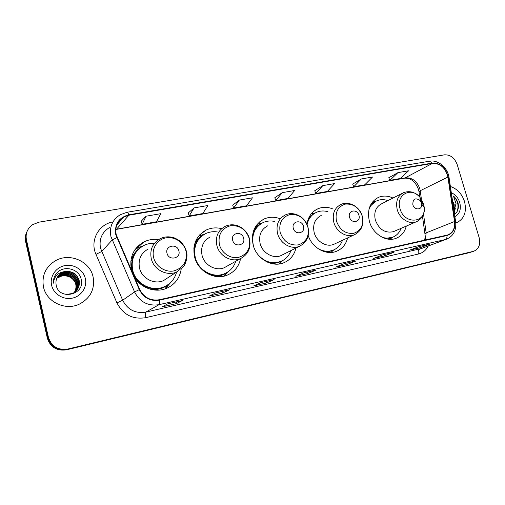 <?xml version="1.0" encoding="UTF-8"?>
<svg xmlns="http://www.w3.org/2000/svg" width="505" height="505" viewBox="0 0 505 505"><rect width="100%" height="100%" fill="white"/><g stroke="black" fill="none" stroke-linecap="round" stroke-linejoin="round"><path stroke-width="0.76" d="M392.966 198.048C388.061 195.732 383.314 195.467 378.737 197.253C370.045 201.754 366.92 209.777 369.376 221.323C372.608 233.764 385.921 242.261 395.794 238.423C401.197 236.34 404.694 232.237 406.285 226.101M308.214 235.582C312.197 247.841 325.877 255.498 336.115 251.446C342.1 249.072 345.944 244.553 347.648 237.887M279.536 218.52C274.202 216.695 269.07 216.841 264.147 218.968C254.495 224.207 250.827 232.862 253.144 244.925C256.401 258.648 271.879 267.682 283.482 262.922C290.059 260.233 294.219 255.271 295.968 248.037M221.651 228.664C216.273 227.313 211.147 227.755 206.267 229.996C196.211 235.639 192.31 244.584 194.551 256.824C197.809 271.248 214.524 280.534 227.061 275.206C234.383 272.094 238.897 266.552 240.607 258.579M158.545 239.61C153.331 238.89 148.407 239.679 143.761 241.977C133.383 248.075 129.267 257.298 131.42 269.651L132.032 271.772M133.901 276.084C139.954 287.73 155.041 293.291 166.467 288.374C174.844 284.618 179.748 278.204 181.188 269.133M165.324 288.412L168.133 284.631M332.871 208.956C327.713 206.854 322.733 206.791 317.942 208.754C311.768 211.633 308.113 216.79 306.958 224.239M26.651 232.369C25.256 235.311 24.909 238.385 25.597 241.598L47.356 338.23C50.45 347.32 56.869 351.177 66.622 349.801L470.022 252.475M25.597 241.598L26.014 240.689C25.319 237.464 25.673 234.37 27.074 231.416C25.673 234.37 25.319 237.464 26.014 240.689L47.887 337.788C50.992 346.922 57.444 350.798 67.247 349.416L472.036 251.806M43.474 286.922C46.409 301.971 65.334 310.935 79.209 304.212C90.49 298.196 95.117 289.081 93.084 276.866C89.953 261.218 69.45 252.304 55.253 260.845C45.557 266.993 41.631 275.686 43.474 286.922C46.409 301.971 65.334 310.935 79.209 304.212C90.49 298.196 95.117 289.081 93.084 276.866C89.953 261.218 69.45 252.304 55.253 260.845C45.557 266.993 41.631 275.686 43.474 286.922M455.788 222.97L456.4 222.781C464.228 219.075 466.936 211.999 464.531 201.545C461.905 193.806 457.195 188.788 450.384 186.49C457.195 188.788 461.905 193.806 464.531 201.545C466.936 211.999 464.228 219.075 456.4 222.781L455.788 222.97M116.201 234.617C114.812 226.922 117.33 221.051 123.757 217.011L128.914 215.212L432.381 163.399C440.366 163.279 445.543 167.837 447.91 177.072L454.519 221.518C455.175 228.279 452.922 232.748 447.758 234.939L159.365 299.743C150.54 301.037 143.988 297.615 139.708 289.472L116.201 234.617M115.778 234.699L139.311 289.636C143.704 297.982 150.421 301.491 159.466 300.159L446.988 235.519C452.859 233.607 455.466 228.942 454.809 221.518L448.2 177.085C445.77 167.616 440.467 162.945 432.286 163.071L128.819 214.802C118.732 217.56 114.382 224.188 115.778 234.699M26.43 239.774L48.423 337.34C51.548 346.518 58.031 350.413 67.872 349.031L473.74 251.244C478.873 248.984 480.665 244.42 479.125 237.552L457.183 164.542C454.582 157.819 450.346 154.587 444.463 154.846L38.935 222.168L32.509 224.719C27.358 228.531 25.332 233.55 26.43 239.774L26.014 240.689L47.887 337.788C50.992 346.922 57.444 350.798 67.247 349.416L469.701 252.582M397.953 172.622L389.835 180.354L400.32 178.499L408.583 170.785L397.953 172.622L388.774 177.773M361.346 178.959L353.74 186.762L364.755 184.805L372.526 177.021L361.346 178.959L352.692 184.104M322.821 185.625L315.789 193.497L327.379 191.439L334.588 183.586L322.821 185.625L314.754 190.764M146.052 216.216L142.157 224.308L156.556 221.758L160.741 213.678L146.052 216.216L141.23 221.228M194.027 207.915L189.205 215.963L202.808 213.546L207.896 205.516L194.027 207.915L188.239 212.971M239.345 200.075L233.689 208.066L246.573 205.781L252.45 197.802L239.345 200.075L232.704 205.169M282.207 192.657L275.825 200.592L288.033 198.421L294.623 190.505L282.207 192.657L274.815 197.777M394.02 252.248L384.545 255.909L373.555 258.427L382.866 254.798L394.02 252.248L382.79 254.823M429.976 244.048L419.996 247.778L409.549 250.177L419.384 246.465L429.976 244.048L419.295 246.497M274.108 279.612L266.564 282.952L253.693 285.899L260.997 282.604L274.108 279.612L260.94 282.63M229.541 289.782L222.825 292.976L209.221 296.094L215.673 292.944L229.541 289.782L215.616 292.969M182.349 300.551L176.567 303.581L162.162 306.882L167.641 303.903L182.349 300.551L167.591 303.928M356.164 260.889L347.251 264.456L335.686 267.107L344.41 263.572L356.164 260.889L344.334 263.597M316.244 269.998L307.981 273.457L295.785 276.254L303.846 272.826L316.244 269.998L303.776 272.858M307.981 273.457L307.583 271.987M347.251 264.456L346.853 263.023M176.567 303.581L176.169 301.971M222.825 292.976L222.427 291.417M266.564 282.952L266.167 281.436M419.996 247.778L419.605 246.421M384.545 255.909L384.147 254.514M275.825 200.592L274.802 197.739M233.689 208.066L232.691 205.131M189.205 215.963L188.226 212.94M142.157 224.308L141.217 221.19M315.789 193.497L314.741 190.732M353.74 186.762L352.679 184.073M389.835 180.354L388.762 177.741M306.636 266.672L294.308 269.443M252.304 278.874L265.182 275.982M221.405 285.811L207.681 288.892M175.096 296.208L160.584 299.471M345.95 257.847L334.234 260.473M383.276 249.464L372.135 251.963M418.771 241.491L408.154 243.877M57.033 277.712L59.104 276.311C65.644 272.668 74.557 276.917 75.933 284.018C76.558 286.966 76.021 289.794 74.33 292.502M56.97 277.845L58.927 276.532C65.461 272.896 74.361 277.131 75.737 284.227C76.35 287.118 75.838 289.902 74.21 292.584M57.299 277.207L59.805 275.414C66.382 271.753 75.346 276.027 76.735 283.172C77.391 286.354 76.741 289.352 74.79 292.174M57.229 277.333L59.628 275.635C66.199 271.98 75.15 276.248 76.533 283.387C77.183 286.512 76.564 289.466 74.677 292.256M57.595 276.715L60.518 274.505C67.133 270.825 76.148 275.13 77.543 282.32C78.231 285.742 77.467 288.911 75.239 291.821M57.513 276.835L60.341 274.733C66.944 271.059 75.946 275.358 77.341 282.535C78.022 285.899 77.284 289.024 75.131 291.909M57.911 276.229L61.238 273.584C67.891 269.891 76.956 274.221 78.357 281.455C79.077 285.129 78.187 288.462 75.674 291.442M57.829 276.349L61.061 273.817C67.702 270.125 76.754 274.449 78.155 281.67C78.868 285.287 78.004 288.576 75.567 291.536M65.278 271.513L61.932 272.7C57.204 275.572 55.279 279.694 56.162 285.079C59.009 300.917 85.168 294.882 81.267 279.751C79.676 268.912 64.002 264.721 56.844 272.984C54.319 275.938 53.176 279.328 53.41 283.166C54.25 276.197 58.208 272.315 65.278 271.513C72.379 270.888 77.013 273.912 79.184 280.578C80.017 286.266 77.884 290.539 72.789 293.386L65.978 294.548M58.17 275.882L61.787 272.889C68.465 269.178 77.568 273.533 78.976 280.799C79.721 284.675 78.723 288.121 75.99 291.145M51.617 285.268C53.555 294.093 63.39 300.128 72.392 298.127C81.425 296.258 87.397 287.023 85.313 278.438C83.369 269.828 73.882 263.818 64.886 265.605C55.866 267.265 49.547 276.475 51.617 285.268M56.787 278.23L61.623 276.084L56.775 278.274M61.623 276.084C67.689 275.13 72.215 277.27 75.213 282.503M56.15 273.836L57.198 272.624M178.877 250.909C177.249 243.107 164.807 245.487 167.01 253.251C168.683 261.135 181.131 258.598 178.877 250.909M148.085 249.091C140.882 253.22 138.023 259.526 139.506 268.003C141.735 278.4 154.233 284.877 163.513 280.616L168.436 277.378M154.505 243.227C150.711 243.094 147.138 243.858 143.786 245.525C134.475 250.953 130.782 259.185 132.701 270.213C135.599 283.785 151.86 292.269 163.992 286.827C170.583 283.905 174.787 278.975 176.605 272.018M138.913 248.902C132.733 254.709 130.517 261.931 132.26 270.579C135.144 284.119 151.374 292.578 163.481 287.143L166.959 285.331M131.616 264.759L130.978 267.379M165.684 287.844L168.436 284.365M171.1 282.036L165.148 288.866M130.801 261.3L132.203 260.094M131.249 258.326L132.108 257.821C133.85 253.466 136.672 250.032 140.56 247.519M134.961 249.691L138.225 247.665L143.231 245.809M243.618 238.12C241.958 230.64 230.476 232.837 232.66 240.279C234.364 247.835 245.847 245.493 243.618 238.12M210.156 236.99C203.206 240.809 200.504 246.913 202.044 255.303C204.279 265.138 215.736 271.45 224.283 267.707L227.585 265.845M217.314 231.934C213.261 231.328 209.417 231.864 205.787 233.537C196.773 238.562 193.264 246.547 195.265 257.474C198.168 270.333 213.104 278.596 224.296 273.792C229.99 271.406 233.809 267.227 235.753 261.255M202.366 235.614C196.148 240.329 193.421 246.85 194.185 255.158M194.463 247.81L193.832 248.706M204.91 272.018C211.084 275.73 217.333 276.437 223.671 274.133L226.089 272.978M228.481 271.513L224.075 276.121M193.964 247.393L194.677 246.888M198.648 236.088L204.935 233.96M303.461 226.297C301.782 219.113 291.151 221.152 293.317 228.298C295.04 235.545 305.664 233.379 303.461 226.297M267.707 225.804C261.053 229.352 258.522 235.254 260.113 243.511C262.348 252.866 272.934 259.002 280.843 255.663L283.147 254.501M274.752 221.468C270.724 220.559 266.892 220.9 263.25 222.484C254.596 227.155 251.307 234.875 253.377 245.645M260.713 223.885C256.464 226.53 253.712 230.45 252.462 235.646M267.214 262.044C271.538 263.477 275.717 263.459 279.738 261.981L281.55 261.173M258.472 255.259C265.037 262.076 272.365 264.203 280.464 261.628C285.533 259.589 289.024 255.902 290.943 250.575M282.51 260.7L279.315 263.97M257.165 224.321L262.202 222.995M358.941 215.332C357.25 208.426 347.383 210.32 349.529 217.194C351.253 224.163 361.119 222.149 358.941 215.332M321.243 215.427C314.893 218.734 312.538 224.435 314.173 232.534C316.395 241.459 326.249 247.431 333.59 244.426L335.257 243.65M327.934 211.702C324.008 210.585 320.258 210.762 316.692 212.239C311.648 214.537 308.448 218.64 307.097 224.548M314.716 213.255C311.566 214.978 309.193 217.56 307.602 221.02M323.042 251.225C326.198 251.856 329.209 251.66 332.075 250.632L333.515 250.019M318.005 248.593C323.017 251.395 327.972 251.951 332.877 250.265C337.479 248.473 340.692 245.146 342.516 240.273M332.947 250.568L331.059 252.475M311.288 213.804L315.499 212.813M421.46 202.978L420.116 200.51C415.236 197.373 412.812 198.762 412.837 204.683C414.315 210.541 422.357 210.156 421.7 204.304L421.46 202.978M402.144 193.396L381.786 203.711C375.815 206.76 373.668 212.226 375.354 220.111C379.103 229.535 385.113 233.392 393.376 231.675L394.538 231.17M387.916 200.605C384.16 199.305 380.562 199.33 377.14 200.681C373.22 202.353 370.468 205.39 368.89 209.777M375.6 201.432L369.931 206.368M385.157 238.467L392.606 237.262M381.843 237.091C385.485 238.423 388.983 238.518 392.328 237.363C396.476 235.797 399.392 232.792 401.084 228.348M389.904 239.263L392.688 237.23M454.557 214.486C457.681 212.005 458.887 208.407 458.174 203.698L457.997 203.048C457.12 200.226 455.605 197.891 453.446 196.047L456.047 203.641L454.172 210.105L454.172 204.216L452.524 200.839M454.172 210.105L453.97 210.566M452.619 201.482L453.742 204.399L453.774 209.247M454.879 216.664C459.708 213.937 461.324 209.221 459.739 202.518C458.187 197.802 455.377 194.526 451.306 192.689M453.446 196.047C457.934 200.737 459.108 206.002 456.956 211.841M454.948 208.862L454.229 212.277M455.365 207.953L454.311 212.839M47.356 338.23L48.423 337.34M66.622 349.801L67.872 349.031M469.265 252.696L473.305 251.364M447.91 177.072L420.223 190.726L419.743 188.51C416.896 181.024 412.118 177.476 405.408 177.874L115.796 229.339M421.416 199.197L420.223 190.726L419.087 192.222L419.762 197.038M128.914 215.212L116.497 229.201L115.784 229.504M446.988 235.519C447.127 237.615 446.578 238.96 445.347 239.553L159.056 304.673C148.072 306.32 139.904 302.072 134.564 291.928L110.93 236.555C109.219 227.048 112.312 219.776 120.215 214.745L127.064 212.258C127.626 212.226 128.207 213.072 128.819 214.802M109.345 227.603C101.865 232.401 98.923 239.275 100.514 248.22L122.664 300.235C127.67 309.754 135.372 313.725 145.762 312.128L421.435 248.536M116.756 237.609L112.11 240.09L101.619 251.547L95.975 254.356C89.688 240.752 98.608 224.207 112.962 221.897M428.24 246.004C426.062 250.246 422.786 252.923 418.424 254.028L145.73 317.677C145.087 314.691 145.099 312.841 145.762 312.128L159.056 304.673C159.681 304.155 159.82 302.653 159.466 300.159M447.594 238.789L419.63 249.116C418.26 249.893 417.856 251.534 418.424 254.028M454.809 221.518L455.68 222.03M145.73 317.677C132.79 319.703 123.188 314.779 116.939 302.905L122.664 300.235L134.564 291.928L139.311 289.636M448.2 177.085L449.084 177.754M432.286 163.071L429.515 161.202L127.064 212.258M119.59 220.748L120.67 220.559M116.939 302.905L95.975 254.356M425.343 240.014L426.157 232.874L423.499 213.981M454.519 221.518L426.157 232.874L424.958 234.074C425.141 237.066 424.989 239.111 424.509 240.203M432.381 163.399L404.606 178.158L116.106 229.44M185.991 251.155C183.858 242.419 174.515 236.207 165.88 237.88C157.213 239.427 151.374 248.656 153.634 257.582C155.755 266.526 165.438 272.769 174.08 270.876C183.517 267.776 187.488 261.199 185.991 251.155M160.199 238.688C152.636 243 149.657 249.64 151.248 258.604C153.627 269.594 166.808 276.5 176.542 272.05L183.34 266.728C184.628 265.87 188.466 257.392 186.364 251.2C185.108 247.021 182.791 243.536 179.414 240.733C176.075 238.524 173.531 237.35 171.788 237.211C167.717 236.409 163.854 236.902 160.199 238.688M150.231 289.195C156.582 290.217 162.275 288.911 167.306 285.287L165.002 288.917M249.274 238.587C245.891 229.339 239.591 225.06 230.368 225.748C221.575 228.443 217.914 234.699 219.385 244.521C221.525 253.1 230.615 259.141 238.594 257.386C247.286 254.488 250.846 248.22 249.274 238.587M225.28 226.309C218.021 230.286 215.218 236.7 216.879 245.55C219.265 255.928 231.303 262.638 240.228 258.737C248.22 254.596 251.307 247.892 249.483 238.619C248.214 234.522 245.916 231.12 242.602 228.399C239.572 226.41 237.281 225.337 235.709 225.186C232.06 224.416 228.588 224.794 225.28 226.309M203.477 234.825C199.418 236.965 196.432 240.184 194.52 244.489M214.713 276.26C219.063 276.374 222.983 275.25 226.48 272.889L223.664 276.21M307.854 226.953C304.547 218.065 298.606 213.918 290.04 214.518C281.91 217.049 278.621 223.027 280.168 232.452C283.576 241.535 289.605 245.689 298.253 244.912C306.289 242.192 309.489 236.201 307.854 226.953M285.375 214.922C278.451 218.608 275.844 224.794 277.554 233.48C279.94 243.328 291.031 249.849 299.257 246.377C306.914 242.488 309.811 236.018 307.955 226.972C305.481 217.1 293.935 210.762 285.375 214.922M261.407 223.444C258.421 224.763 255.966 226.789 254.04 229.523M273.255 263.9L282.289 260.814M362.243 216.153C358.998 207.593 353.386 203.572 345.407 204.102C337.877 206.482 334.91 212.201 336.519 221.259C339.852 230.002 345.54 234.03 353.595 233.342C361.043 230.779 363.928 225.053 362.243 216.153M333.59 244.426L354.1 234.888C361.435 231.208 364.155 224.965 362.268 216.159C359.825 206.785 349.106 200.643 341.058 204.399C334.48 207.82 332.069 213.785 333.824 222.288C336.204 231.669 346.493 238 354.1 234.888L356.871 233.417M315.088 213.041L309.186 217.005M327.227 252.298L333.912 249.842L330.699 252.487M423.613 203.969L419.964 197.272C411.228 186.25 395.51 194.898 400.017 208.653C404.082 224.763 426.119 223.456 424.263 207.561L423.613 203.969M422.508 203.458L420.034 198.736M420.116 200.51L419.964 197.272C415.167 192.089 409.77 190.518 403.792 192.563C397.631 195.706 395.447 201.413 397.252 209.676C399.613 218.551 409.069 224.662 416.013 221.897L417.755 221.083M423.297 206.337L422.874 204.575M375.676 201.388L371.219 203.805M387.966 239.111L392.669 237.236M136.375 248.719L143.761 241.977M199.626 234.926L206.267 229.996M259.374 222.042L264.147 218.968M314.426 210.793L317.942 208.754M376.244 198.56L378.737 197.253M418.563 189.672L419.005 191.666M123.757 217.011L116.781 225.022M421.517 248.504L446.363 239.269C453.44 236.201 456.526 230.368 455.636 221.758L449.033 177.406C447.708 167.736 438.176 159.536 429.515 161.202M473.74 251.244L471.714 251.913M424.901 233.632L422.464 216.298M418.468 189.369C415.445 181.617 410.824 177.874 404.606 178.158M163.481 287.143L163.992 286.827M163.513 280.616L176.542 272.05M168.594 284.227L167.306 285.287M223.671 274.133L224.296 273.792M224.283 267.707L240.228 258.737M227.212 272.353L226.48 272.889M279.738 261.981L280.464 261.628M280.843 255.663L299.257 246.377M282.251 260.832L278.829 264.033M332.075 250.632L332.877 250.265M391.438 237.741L392.328 237.363M393.376 231.675L416.013 221.897C421.776 219.29 424.528 214.511 424.263 207.561L421.7 204.304M375.834 201.299L372.393 202.095"/></g></svg>
